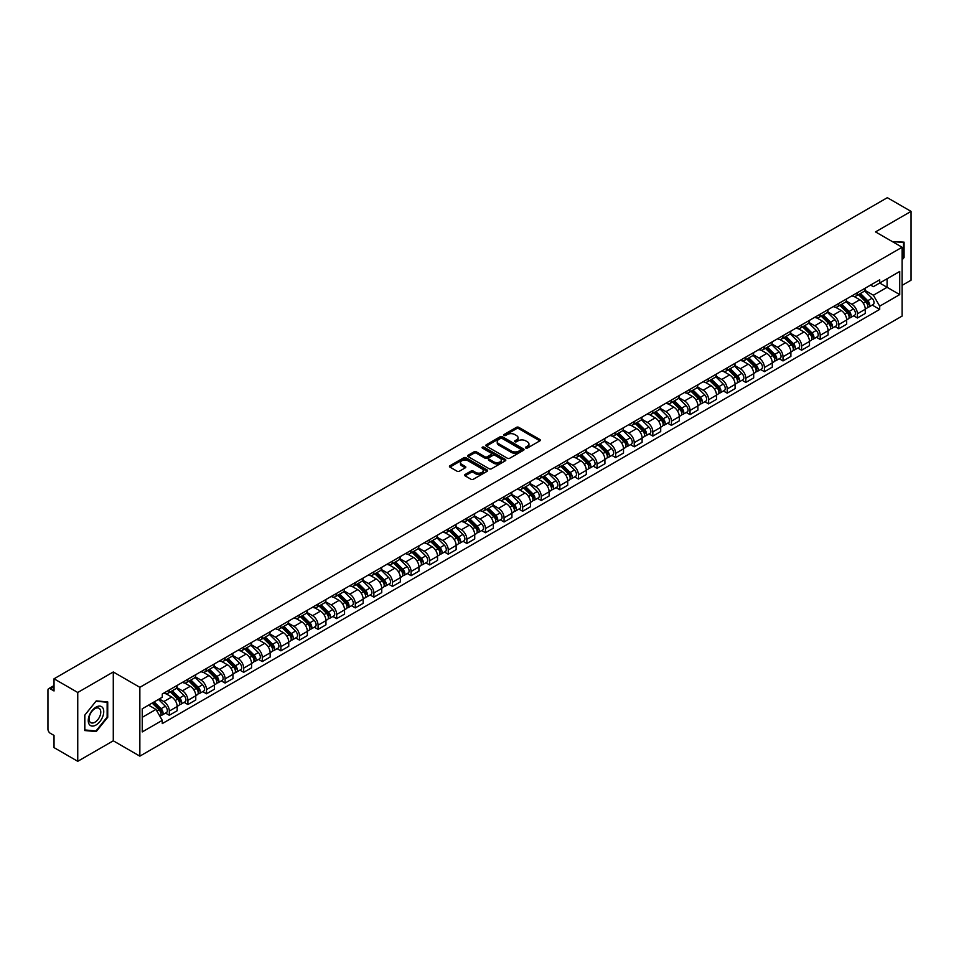 <?xml version="1.0" encoding="UTF-8"?>
<svg xmlns="http://www.w3.org/2000/svg" width="959" height="959" viewBox="0 0 959 959"><rect width="100%" height="100%" fill="white"/><g stroke="black" fill="none" stroke-linecap="round" stroke-linejoin="round"><path stroke-width="1.44" d="M525.784 448.033A1.163 0.671 0 0 0 527.426 448.033L539.857 440.852A1.654 0.959 0 0 0 540.349 440.181A1.654 0.959 0 0 0 539.857 439.498L518.795 427.342A1.654 0.959 0 0 0 516.457 427.342L504.026 434.523A1.163 0.671 0 0 0 505.657 435.47L507.275 434.535A5.298 3.057 0 0 1 514.755 434.535L516.517 435.554A5.298 3.057 0 0 1 518.064 437.712A5.298 3.057 0 0 1 516.517 439.869L514.911 440.804A1.163 0.671 0 0 0 516.541 441.751L518.148 440.816A5.298 3.057 0 0 1 525.64 440.816L527.402 441.835A5.298 3.057 0 0 1 528.948 443.993A5.298 3.057 0 0 1 527.402 446.151L525.784 447.086A1.163 0.671 0 0 0 525.784 448.033L525.784 447.086M465.091 474.501A1.654 0.959 0 0 0 464.6 475.173A1.654 0.959 0 0 0 465.091 475.844L471.001 479.26A1.654 0.959 0 0 0 473.338 479.26L487.148 471.289A1.654 0.959 0 0 0 487.628 470.617A1.654 0.959 0 0 0 487.148 469.934L466.086 457.779A1.654 0.959 0 0 0 463.736 457.779L449.939 465.75A1.654 0.959 0 0 0 449.447 466.422A1.654 0.959 0 0 0 449.939 467.105L457.071 471.217A1.654 0.959 0 0 0 459.409 471.217L465.319 467.812A1.654 0.959 0 0 0 465.81 467.129A1.654 0.959 0 0 0 465.319 466.458L461.782 464.42A4.423 2.553 0 0 1 460.488 462.61A4.423 2.553 0 0 1 463.221 460.248A4.423 2.553 0 0 1 468.04 460.799L481.909 468.807A4.423 2.553 0 0 1 483.204 470.617A4.423 2.553 0 0 1 480.471 472.979A4.423 2.553 0 0 1 475.652 472.415L473.338 471.085A1.654 0.959 0 0 0 471.001 471.085L465.091 474.501L465.091 475.844L471.001 472.463L471.001 471.085M139.858 687.327L113.282 671.971L77.751 692.482L54.028 678.792L887.327 197.686L911.05 211.388L875.519 231.898L902.107 247.242L139.858 687.327L139.858 756.148L902.107 316.074L902.107 247.242M507.383 458.246A1.654 0.959 0 0 0 509.732 458.246L523.53 450.274A1.654 0.959 0 0 0 524.022 449.603A1.654 0.959 0 0 0 523.53 448.932L502.468 436.765A1.654 0.959 0 0 0 500.13 436.765L486.321 444.736A1.654 0.959 0 0 0 485.841 445.408A1.654 0.959 0 0 0 486.321 446.091L507.383 458.246M482.749 448.285A1.163 0.671 0 0 1 483.923 448.44L505.321 460.799L491.535 468.759A1.654 0.959 0 0 1 489.186 468.759L468.124 456.592L468.124 455.237A1.654 0.959 0 0 0 467.644 455.921A1.654 0.959 0 0 0 468.124 456.592M468.124 455.237L474.034 451.833A1.654 0.959 0 0 1 476.383 451.833L484.918 456.76A1.654 0.959 0 0 0 487.256 456.76L491.176 454.494A1.654 0.959 0 0 0 491.667 453.823A1.654 0.959 0 0 0 491.176 453.151L482.293 448.009A1.163 0.671 0 0 1 483.923 447.074L505.345 459.433A1.654 0.959 0 0 1 505.825 460.104A1.654 0.959 0 0 1 505.345 460.788L505.345 459.433M77.751 692.482L77.751 761.314L54.028 747.612L54.028 735.433L50.336 733.299A3.368 1.942 -120 0 1 47.95 729.164L47.95 690.216A3.368 1.942 -120 0 1 48.645 688.67L54.028 685.565M902.107 285.374L911.05 280.208L911.05 211.388M77.751 761.314L113.282 740.804L139.858 756.148M54.028 678.792L54.028 690.971L50.336 688.838A3.368 1.942 -120 0 0 48.645 688.67M857.406 292.675A7.756 4.483 60 0 1 855.8 296.151L863.663 291.608A7.756 4.483 -120 0 0 865.27 288.132M846.234 301.018L851.916 304.303A7.756 4.483 60 0 1 857.406 313.797L865.27 309.254A7.756 4.483 -120 0 0 859.791 299.759L854.157 296.511M865.27 309.254L865.27 313.461L857.406 317.992L853.63 315.823M855.8 296.151A7.756 4.483 60 0 1 851.976 295.804M857.406 313.797L857.406 317.992M838.801 303.404A7.756 4.483 60 0 1 837.195 306.892L845.071 302.349A7.756 4.483 -120 0 0 846.677 298.86M835.037 326.551L838.801 328.733L846.677 324.19L846.677 319.994A7.756 4.483 -120 0 0 841.187 310.5L835.565 307.24M837.195 306.892A7.756 4.483 60 0 1 833.383 306.532M827.641 311.759L833.323 315.043A7.756 4.483 60 0 1 838.801 324.538L838.801 328.733M820.209 314.144A7.756 4.483 60 0 1 818.602 317.621L826.466 313.078A7.756 4.483 -120 0 0 828.073 309.601M816.433 337.292L820.209 339.474L828.073 334.931L828.073 330.735A7.756 4.483 -120 0 0 822.594 321.229L816.96 317.98M818.602 317.621A7.756 4.483 60 0 1 814.79 317.273M809.048 322.5L814.73 325.772A7.756 4.483 60 0 1 820.209 335.278L820.209 339.474M801.616 324.885A7.756 4.483 60 0 1 800.01 328.362L807.874 323.818A7.756 4.483 -120 0 0 809.48 320.342M797.84 348.033L801.616 350.215L809.48 345.672L809.48 341.464A7.756 4.483 -120 0 0 804.002 331.97L798.367 328.721M800.01 328.362A7.756 4.483 60 0 1 796.186 328.014M790.444 333.229L796.126 336.513A7.756 4.483 60 0 1 801.616 346.007L801.616 350.215M783.012 335.614A7.756 4.483 60 0 1 781.405 339.102L789.281 334.559A7.756 4.483 -120 0 0 790.887 331.071M779.247 358.774L783.012 360.944L790.887 356.4L790.887 352.205A7.756 4.483 -120 0 0 785.397 342.711L779.763 339.45M781.405 339.102A7.756 4.483 60 0 1 777.593 338.755M771.851 343.969L777.533 347.254A7.756 4.483 60 0 1 783.012 356.748L783.012 360.944M764.419 346.355A7.756 4.483 60 0 1 762.813 349.831L770.676 345.288A7.756 4.483 -120 0 0 772.283 341.812M760.643 369.503L764.419 371.684L772.283 367.141L772.283 362.946A7.756 4.483 -120 0 0 766.804 353.439L761.17 350.191M762.813 349.831A7.756 4.483 60 0 1 758.989 349.484M753.247 354.71L758.929 357.983A7.756 4.483 60 0 1 764.419 367.489L764.419 371.684M745.826 357.096A7.756 4.483 60 0 1 744.22 360.572L752.084 356.029A7.756 4.483 -120 0 0 753.69 352.552M742.05 380.243L745.826 382.425L753.69 377.882L753.69 373.674A7.756 4.483 -120 0 0 748.2 364.18L742.578 360.932M744.22 360.572A7.756 4.483 60 0 1 740.396 360.224M734.654 365.439L740.336 368.724A7.756 4.483 60 0 1 745.826 378.218L745.826 382.425M727.222 367.824A7.756 4.483 60 0 1 725.615 371.313L733.491 366.77A7.756 4.483 -120 0 0 735.097 363.281M723.446 390.984L727.222 393.154L735.097 388.611L735.097 384.415A7.756 4.483 -120 0 0 729.607 374.921L723.973 371.66M725.615 371.313A7.756 4.483 60 0 1 721.803 370.965M716.061 376.18L721.743 379.464A7.756 4.483 60 0 1 727.222 388.958L727.222 393.154M708.629 378.565A7.756 4.483 60 0 1 707.023 382.042L714.887 377.498A7.756 4.483 -120 0 0 716.493 374.022M704.853 401.713L708.629 403.895L716.493 399.352L716.493 395.156A7.756 4.483 -120 0 0 711.015 385.65L705.38 382.401M707.023 382.042A7.756 4.483 60 0 1 703.199 381.694M697.457 386.921L703.139 390.193A7.756 4.483 60 0 1 708.629 399.699L708.629 403.895M690.024 389.306A7.756 4.483 60 0 1 688.418 392.782L696.294 388.239A7.756 4.483 -120 0 0 697.9 384.763M686.26 412.454L690.024 414.636L697.9 410.092L697.9 405.885A7.756 4.483 -120 0 0 692.41 396.391L686.788 393.142M688.418 392.782A7.756 4.483 60 0 1 684.606 392.435M678.864 397.649L684.546 400.934A7.756 4.483 60 0 1 690.024 410.428L690.024 414.636M671.432 400.035A7.756 4.483 60 0 1 669.826 403.523L677.689 398.98A7.756 4.483 -120 0 0 679.296 395.492M667.656 423.195L671.432 425.364L679.296 420.821L679.296 416.626A7.756 4.483 -120 0 0 673.817 407.131L668.183 403.883M669.826 403.523A7.756 4.483 60 0 1 666.014 403.176M660.271 408.39L665.954 411.675A7.756 4.483 60 0 1 671.432 421.169L671.432 425.364M652.839 410.776A7.756 4.483 60 0 1 651.233 414.252L659.097 409.721A7.756 4.483 -120 0 0 660.703 406.232M649.063 433.924L652.839 436.105L660.703 431.562L660.703 427.366A7.756 4.483 -120 0 0 655.225 417.86L649.591 414.612M651.233 414.252A7.756 4.483 60 0 1 647.409 413.904M641.667 419.131L647.349 422.404A7.756 4.483 60 0 1 652.839 431.91L652.839 436.105M634.235 421.516A7.756 4.483 60 0 1 632.628 424.993L640.504 420.45A7.756 4.483 -120 0 0 642.11 416.973M630.471 444.664L634.235 446.846L642.11 442.303L642.11 438.095A7.756 4.483 -120 0 0 636.62 428.601L630.986 425.352M632.628 424.993A7.756 4.483 60 0 1 628.816 424.645M623.074 429.86L628.756 433.144A7.756 4.483 60 0 1 634.235 442.638L634.235 446.846M615.642 432.245A7.756 4.483 60 0 1 614.036 435.734L621.9 431.19A7.756 4.483 -120 0 0 623.506 427.702M611.866 455.405L615.642 457.575L623.506 453.032L623.506 448.836A7.756 4.483 -120 0 0 618.028 439.342L612.393 436.093M614.036 435.734A7.756 4.483 60 0 1 610.212 435.386M604.47 440.601L610.152 443.885A7.756 4.483 60 0 1 615.642 453.379L615.642 457.575M597.037 442.986A7.756 4.483 60 0 1 595.443 446.474L603.307 441.931A7.756 4.483 -120 0 0 604.913 438.443M593.273 466.134L597.049 468.316L604.913 463.772L604.913 459.577A7.756 4.483 -120 0 0 599.423 450.071L593.801 446.822M595.443 446.474A7.756 4.483 60 0 1 591.619 446.115M585.877 451.341L591.559 454.614A7.756 4.483 60 0 1 597.049 464.12L597.049 468.316M578.445 453.727A7.756 4.483 60 0 1 576.838 457.203L584.714 452.66A7.756 4.483 -120 0 0 586.309 449.184M574.669 476.875L578.445 479.056L586.309 474.513L586.309 470.318A7.756 4.483 -120 0 0 580.83 460.811L575.196 457.563M576.838 457.203A7.756 4.483 60 0 1 573.026 456.856M567.284 462.07L572.967 465.355A7.756 4.483 60 0 1 578.445 474.849L578.445 479.056M559.852 464.456A7.756 4.483 60 0 1 558.246 467.944L566.11 463.401A7.756 4.483 -120 0 0 567.716 459.924M556.076 487.616L559.852 489.785L567.716 485.242L567.716 481.046A7.756 4.483 -120 0 0 562.238 471.552L556.604 468.304M558.246 467.944A7.756 4.483 60 0 1 554.422 467.596M548.68 472.811L554.362 476.096A7.756 4.483 60 0 1 559.852 485.59L559.852 489.785M541.248 475.196A7.756 4.483 60 0 1 539.641 478.685L547.517 474.142A7.756 4.483 -120 0 0 549.123 470.653M537.484 498.344L541.248 500.526L549.123 495.983L549.123 491.787A7.756 4.483 -120 0 0 543.633 482.293L537.999 479.032M539.641 478.685A7.756 4.483 60 0 1 535.829 478.325M530.087 483.552L535.769 486.824A7.756 4.483 60 0 1 541.248 496.33L541.248 500.526M522.655 485.937A7.756 4.483 60 0 1 521.049 489.414L528.912 484.87A7.756 4.483 -120 0 0 530.519 481.394M518.879 509.085L522.655 511.267L530.519 506.724L530.519 502.528A7.756 4.483 -120 0 0 525.041 493.022L519.406 489.773M521.049 489.414A7.756 4.483 60 0 1 517.237 489.066M511.483 494.281L517.177 497.565A7.756 4.483 60 0 1 522.655 507.071L522.655 511.267M504.062 496.678A7.756 4.483 60 0 1 502.456 500.154L510.32 495.611A7.756 4.483 -120 0 0 511.926 492.135M500.286 519.826L504.062 521.996L511.926 517.452L511.926 513.257A7.756 4.483 -120 0 0 506.448 503.763L500.814 500.514M502.456 500.154A7.756 4.483 60 0 1 498.632 499.807M492.89 505.021L498.572 508.306A7.756 4.483 60 0 1 504.062 517.8L504.062 521.996M485.458 507.407A7.756 4.483 60 0 1 483.851 510.895L491.727 506.352A7.756 4.483 -120 0 0 493.334 502.864M481.694 530.555L485.458 532.736L493.334 528.193L493.334 523.998A7.756 4.483 -120 0 0 487.843 514.504L482.209 511.243M483.851 510.895A7.756 4.483 60 0 1 480.039 510.536M474.297 515.762L479.979 519.047A7.756 4.483 60 0 1 485.458 528.541L485.458 532.736M466.865 518.148A7.756 4.483 60 0 1 465.259 521.624L473.123 517.081A7.756 4.483 -120 0 0 474.729 513.604M463.089 541.296L466.865 543.477L474.729 538.934L474.729 534.738A7.756 4.483 -120 0 0 469.251 525.232L463.617 521.984M465.259 521.624A7.756 4.483 60 0 1 461.435 521.276M455.693 526.503L461.375 529.776A7.756 4.483 60 0 1 466.865 539.282L466.865 543.477M448.261 528.889A7.756 4.483 60 0 1 446.654 532.365L454.53 527.822A7.756 4.483 -120 0 0 456.136 524.345M444.497 552.036L448.261 554.206L456.136 549.675L456.136 545.467A7.756 4.483 -120 0 0 450.646 535.973L445.024 532.724M446.654 532.365A7.756 4.483 60 0 1 442.842 532.017M437.1 537.232L442.782 540.516A7.756 4.483 60 0 1 448.261 550.01L448.261 554.206M429.668 539.617A7.756 4.483 60 0 1 428.062 543.106L435.925 538.562A7.756 4.483 -120 0 0 437.532 535.074M425.892 562.765L429.668 564.947L437.532 560.404L437.532 556.208A7.756 4.483 -120 0 0 432.053 546.714L426.419 543.453M428.062 543.106A7.756 4.483 60 0 1 424.25 542.746M418.508 547.973L424.19 551.257A7.756 4.483 60 0 1 429.668 560.751L429.668 564.947M411.075 550.358A7.756 4.483 60 0 1 409.469 553.834L417.333 549.291A7.756 4.483 -120 0 0 418.939 545.815M407.299 573.506L411.075 575.688L418.939 571.144L418.939 566.949A7.756 4.483 -120 0 0 413.461 557.443L407.827 554.194M409.469 553.834A7.756 4.483 60 0 1 405.645 553.487M399.903 558.713L405.585 561.986A7.756 4.483 60 0 1 411.075 571.492L411.075 575.688M392.471 561.099A7.756 4.483 60 0 1 390.864 564.575L398.74 560.032A7.756 4.483 -120 0 0 400.347 556.556M388.707 584.247L392.471 586.428L400.347 581.885L400.347 577.678A7.756 4.483 -120 0 0 394.856 568.184L389.222 564.935M390.864 564.575A7.756 4.483 60 0 1 387.052 564.228M381.31 569.442L386.992 572.727A7.756 4.483 60 0 1 392.471 582.221L392.471 586.428M373.878 571.828A7.756 4.483 60 0 1 372.272 575.316L380.136 570.773A7.756 4.483 -120 0 0 381.742 567.284M370.102 594.988L373.878 597.157L381.742 592.614L381.742 588.418A7.756 4.483 -120 0 0 376.264 578.924L370.63 575.664M372.272 575.316A7.756 4.483 60 0 1 368.448 574.968M362.706 580.183L368.388 583.468A7.756 4.483 60 0 1 373.878 592.962L373.878 597.157M355.286 582.569A7.756 4.483 60 0 1 353.679 586.045L361.543 581.502A7.756 4.483 -120 0 0 363.149 578.025M351.509 605.716L355.286 607.898L363.149 603.355L363.149 599.159A7.756 4.483 -120 0 0 357.659 589.653L352.037 586.405M353.679 586.045A7.756 4.483 60 0 1 349.855 585.697M344.113 590.924L349.795 594.196A7.756 4.483 60 0 1 355.286 603.702L355.286 607.898M336.681 593.309A7.756 4.483 60 0 1 335.075 596.786L342.95 592.242A7.756 4.483 -120 0 0 344.557 588.766M332.905 616.457L336.681 618.639L344.557 614.096L344.557 609.888A7.756 4.483 -120 0 0 339.066 600.394L333.432 597.145M335.075 596.786A7.756 4.483 60 0 1 331.263 596.438M325.521 601.653L331.203 604.937A7.756 4.483 60 0 1 336.681 614.431L336.681 618.639M318.088 604.038A7.756 4.483 60 0 1 316.482 607.527L324.346 602.983A7.756 4.483 -120 0 0 325.952 599.495M314.312 627.198L318.088 629.368L325.952 624.824L325.952 620.629A7.756 4.483 -120 0 0 320.474 611.135L314.84 607.874M316.482 607.527A7.756 4.483 60 0 1 312.658 607.179M306.916 612.393L312.598 615.678A7.756 4.483 60 0 1 318.088 625.172L318.088 629.368M299.484 614.779A7.756 4.483 60 0 1 297.877 618.255L305.753 613.712A7.756 4.483 -120 0 0 307.359 610.236M295.72 637.927L299.484 640.109L307.359 635.565L307.359 631.37A7.756 4.483 -120 0 0 301.869 621.864L296.247 618.615M297.877 618.255A7.756 4.483 60 0 1 294.065 617.908M288.323 623.134L294.005 626.407A7.756 4.483 60 0 1 299.484 635.913L299.484 640.109M280.891 625.52A7.756 4.483 60 0 1 279.285 628.996L287.149 624.453A7.756 4.483 -120 0 0 288.755 620.976M277.115 648.668L280.891 650.849L288.755 646.306L288.755 642.098A7.756 4.483 -120 0 0 283.277 632.604L277.642 629.356M279.285 628.996A7.756 4.483 60 0 1 275.473 628.648M269.731 633.863L275.413 637.148A7.756 4.483 60 0 1 280.891 646.642L280.891 650.849M262.298 636.249A7.756 4.483 60 0 1 260.692 639.737L268.556 635.194A7.756 4.483 -120 0 0 270.162 631.705M258.522 659.408L262.298 661.578L270.162 657.035L270.162 652.839A7.756 4.483 -120 0 0 264.684 643.345L259.05 640.097M260.692 639.737A7.756 4.483 60 0 1 256.868 639.389M251.126 644.604L256.808 647.888A7.756 4.483 60 0 1 262.298 657.383L262.298 661.578M243.694 646.989A7.756 4.483 60 0 1 242.088 650.466L249.963 645.934A7.756 4.483 -120 0 0 251.57 642.446M239.93 670.137L243.694 672.319L251.57 667.776L251.57 663.58A7.756 4.483 -120 0 0 246.079 654.074L240.445 650.825M242.088 650.466A7.756 4.483 60 0 1 238.276 650.118M232.534 655.345L238.216 658.617A7.756 4.483 60 0 1 243.694 668.123L243.694 672.319M225.101 657.73A7.756 4.483 60 0 1 223.495 661.207L231.359 656.663A7.756 4.483 -120 0 0 232.965 653.187M221.325 680.878L225.101 683.06L232.965 678.516L232.965 674.309A7.756 4.483 -120 0 0 227.487 664.815L221.853 661.566M223.495 661.207A7.756 4.483 60 0 1 219.671 660.859M213.929 666.073L219.611 669.358A7.756 4.483 60 0 1 225.101 678.852L225.101 683.06M206.497 668.459A7.756 4.483 60 0 1 204.902 671.947L212.766 667.404A7.756 4.483 -120 0 0 214.372 663.916M202.733 691.619L206.509 693.789L214.372 689.245L214.372 685.05A7.756 4.483 -120 0 0 208.882 675.556L203.26 672.307M204.902 671.947A7.756 4.483 60 0 1 201.078 671.6M195.336 676.814L201.018 680.099A7.756 4.483 60 0 1 206.509 689.593L206.509 693.789M187.904 679.2A7.756 4.483 60 0 1 186.298 682.688L194.174 678.145A7.756 4.483 -120 0 0 195.768 674.656M184.128 702.348L187.904 704.529L195.768 699.986L195.768 695.79A7.756 4.483 -120 0 0 190.29 686.284L184.655 683.036M186.298 682.688A7.756 4.483 60 0 1 182.486 682.329M176.744 687.555L182.426 690.828A7.756 4.483 60 0 1 187.904 700.334L187.904 704.529M169.311 689.941A7.756 4.483 60 0 1 167.705 693.417L175.569 688.874A7.756 4.483 -120 0 0 177.175 685.397M165.535 713.088L169.311 715.27L177.175 710.727L177.175 706.531A7.756 4.483 -120 0 0 171.697 697.025L166.063 693.777M167.705 693.417A7.756 4.483 60 0 1 163.881 693.069M159.29 698.955L163.821 701.568A7.756 4.483 60 0 1 169.311 711.063L169.311 715.27M870.58 285.063L873.373 286.681L899.722 271.469L887.087 278.769L887.087 287.304L873.373 295.216L864.838 290.289M142.244 717.332L155.957 709.42L162.275 720.365L142.244 731.921L142.244 708.797L162.275 697.229L162.275 694.004L879.703 279.8L879.703 283.037L899.722 294.593L879.703 306.161L873.373 295.216M899.722 271.469L899.722 294.593M162.275 720.365L162.275 723.589L879.703 309.397L879.703 306.161M902.107 259.937L904.073 257.492L904.073 242.159L892.242 241.548M113.282 671.971L113.282 740.804M84.728 730.542L96.236 731.573L107.732 717.26L107.732 701.916L96.236 700.885L84.728 715.198L84.728 730.542M155.957 709.42L148.561 705.153M872.234 305.082L879.703 309.397M95.013 730.866L96.236 731.573M526.251 448.201L527.402 447.529A5.298 3.057 0 0 0 528.948 445.372L528.948 443.993M518.064 437.712L518.064 439.09A5.298 3.057 0 0 1 516.517 441.248L515.367 441.907M539.857 439.498L539.857 440.852L518.795 428.721A1.654 0.959 0 0 0 516.457 428.721L504.482 435.626M523.518 450.286L502.468 438.143A1.654 0.959 0 0 0 500.13 438.143L486.345 446.103L486.321 444.736M520.605 450.071A1.163 0.671 0 0 0 520.605 449.124L502.12 438.455A1.163 0.671 0 0 0 500.478 438.455L498.788 439.438A5.298 3.057 0 0 0 497.242 441.596A5.298 3.057 0 0 0 498.788 443.753L511.423 451.054A5.298 3.057 0 0 0 518.915 451.054L520.605 450.071L520.605 451.449A1.163 0.671 0 0 0 520.953 450.982L520.953 449.603M497.242 441.596L497.242 442.974A5.298 3.057 0 0 0 498.788 445.132L498.788 443.753M520.605 451.449L518.915 452.432A5.298 3.057 0 0 1 511.423 452.432L498.788 445.132M468.148 456.604L474.034 453.211L474.034 451.833M491.667 453.823L491.667 455.201A1.654 0.959 0 0 1 491.176 455.873L487.256 458.138A1.654 0.959 0 0 1 484.918 458.138L476.383 453.211A1.654 0.959 0 0 0 474.034 453.211M493.789 461.878A4.423 2.553 0 0 0 498.608 462.43A4.423 2.553 0 0 0 501.341 460.068A4.423 2.553 0 0 0 500.047 458.27L495.156 455.441A1.654 0.959 0 0 0 492.818 455.441L488.898 457.707A1.654 0.959 0 0 0 488.419 458.39A1.654 0.959 0 0 0 488.898 459.061L493.789 461.878L493.789 463.257A4.423 2.553 0 0 0 498.608 463.808A4.423 2.553 0 0 0 501.341 461.447L501.341 460.068M488.419 458.39L488.419 459.757A1.654 0.959 0 0 0 488.898 460.44L488.898 459.061M493.789 463.257L488.898 460.44M483.204 470.617L483.204 471.984A4.423 2.553 0 0 1 480.471 474.345A4.423 2.553 0 0 1 475.652 473.794L473.338 472.463A1.654 0.959 0 0 0 471.001 472.463M460.488 462.61L460.488 463.988A4.423 2.553 0 0 0 461.782 465.786L461.782 464.42M465.319 466.458L465.319 467.812L461.782 465.786M487.124 471.301L466.086 459.157A1.654 0.959 0 0 0 463.736 459.157L449.951 467.117L449.939 465.75M858.401 294.641L865.737 301.869A4.22 2.433 60 0 1 866.84 308.187L865.27 309.098M859.863 296.091L862.968 297.877M859.216 294.173L867.236 302.097A2.026 1.163 60 0 1 867.775 305.13A2.026 1.163 60 0 1 867.595 305.202M860.427 293.478L867.763 300.706A4.22 2.433 60 0 1 868.866 307.024A4.22 2.433 60 0 1 867.595 307.156M864.527 290.805L872.055 298.225A4.22 2.433 60 0 1 873.158 304.542L868.866 307.024M839.808 305.382L847.133 312.61A4.22 2.433 60 0 1 848.247 318.927L846.677 319.838M841.271 306.82L844.376 308.618M840.623 304.914L848.643 312.826A2.026 1.163 60 0 1 849.183 315.859A2.026 1.163 60 0 1 848.991 315.931M841.834 304.207L849.159 311.435A4.22 2.433 60 0 1 850.273 317.765A4.22 2.433 60 0 1 849.003 317.897M845.934 301.546L853.45 308.966A4.22 2.433 60 0 1 854.565 315.283L850.273 317.765M821.216 316.122L828.54 323.351A4.22 2.433 60 0 1 829.655 329.668L828.073 330.579M822.666 317.561L825.783 319.359M822.019 315.655L830.05 323.567A2.026 1.163 60 0 1 830.578 326.599A2.026 1.163 60 0 1 830.398 326.671M823.242 314.948L830.566 322.176A4.22 2.433 60 0 1 831.681 328.493A4.22 2.433 60 0 1 830.398 328.637M827.341 312.286L834.857 319.695A4.22 2.433 60 0 1 835.972 326.024L831.681 328.493M892.266 241.56L903.486 242.459L903.486 257.324L902.107 259.026M902.743 242.04L903.486 242.459M102.709 707.742A10.957 6.329 120 0 0 92.124 710.583A10.957 6.329 120 0 0 89.283 724.441A10.957 6.329 120 0 0 99.868 721.6A10.957 6.329 120 0 0 102.709 707.742M99.988 709.145A8.295 4.795 120 0 0 99.053 708.281A8.295 4.795 120 0 0 91.333 712.153A8.295 4.795 120 0 0 89.822 721.791A8.295 4.795 120 0 0 90.757 722.654A8.295 4.795 120 0 0 98.477 718.782A8.295 4.795 120 0 0 99.988 709.145M95.996 730.95L84.848 729.955L84.848 715.102L95.996 701.233L107.144 702.228L107.144 717.092L95.996 730.95M106.401 701.796L107.144 702.228M802.611 326.851L809.935 334.08A4.22 2.433 60 0 1 811.05 340.409L809.48 341.308M804.074 328.302L807.178 330.088M803.426 326.384L811.446 334.307A2.026 1.163 60 0 1 811.985 337.34A2.026 1.163 60 0 1 811.793 337.412M804.637 325.688L811.961 332.917A4.22 2.433 60 0 1 813.076 339.234A4.22 2.433 60 0 1 811.805 339.366M808.737 323.015L816.253 330.435A4.22 2.433 60 0 1 817.368 336.753L813.076 339.234M784.018 337.592L791.343 344.82A4.22 2.433 60 0 1 792.458 351.138L790.887 352.049M785.481 339.03L788.586 340.829M784.834 337.124L792.853 345.036A2.026 1.163 60 0 1 793.381 348.069A2.026 1.163 60 0 1 793.201 348.141M786.044 336.429L793.369 343.646A4.22 2.433 60 0 1 794.484 349.975A4.22 2.433 60 0 1 793.213 350.107M790.144 333.756L797.66 341.176A4.22 2.433 60 0 1 798.775 347.494L794.484 349.975M765.414 348.333L772.75 355.561A4.22 2.433 60 0 1 773.853 361.879L772.283 362.79M766.876 349.771L769.981 351.569M766.229 347.865L774.249 355.777A2.026 1.163 60 0 1 774.788 358.81A2.026 1.163 60 0 1 774.608 358.882M767.452 347.158L774.776 354.386A4.22 2.433 60 0 1 775.879 360.704A4.22 2.433 60 0 1 774.608 360.848M771.551 344.497L779.068 351.905A4.22 2.433 60 0 1 780.17 358.234L775.879 360.704M746.821 359.062L754.146 366.29A4.22 2.433 60 0 1 755.26 372.619L753.69 373.519M748.284 360.512L751.388 362.298M747.636 358.594L755.656 366.518A2.026 1.163 60 0 1 756.195 369.551A2.026 1.163 60 0 1 756.004 369.623M748.847 357.899L756.171 365.127A4.22 2.433 60 0 1 757.286 371.445A4.22 2.433 60 0 1 756.016 371.577M752.947 355.226L760.463 362.646A4.22 2.433 60 0 1 761.578 368.963L757.286 371.445M728.229 369.802L735.553 377.031A4.22 2.433 60 0 1 736.668 383.348L735.085 384.259M729.691 371.241L732.796 373.039M729.032 369.335L737.063 377.247A2.026 1.163 60 0 1 737.591 380.279A2.026 1.163 60 0 1 737.411 380.351M730.255 368.64L737.579 375.868A4.22 2.433 60 0 1 738.694 382.185A4.22 2.433 60 0 1 737.411 382.317M734.354 365.966L741.87 373.387A4.22 2.433 60 0 1 742.985 379.704L738.694 382.185M709.624 380.543L716.948 387.772A4.22 2.433 60 0 1 718.063 394.089L716.493 395M711.087 381.982L714.191 383.78M710.439 380.076L718.459 387.987A2.026 1.163 60 0 1 718.998 391.02A2.026 1.163 60 0 1 718.806 391.092M711.65 379.368L718.986 386.597A4.22 2.433 60 0 1 720.089 392.914A4.22 2.433 60 0 1 718.818 393.058M715.75 376.707L723.278 384.115A4.22 2.433 60 0 1 724.381 390.445L720.089 392.914M691.031 391.284L698.356 398.5A4.22 2.433 60 0 1 699.471 404.83L697.9 405.729M692.494 392.722L695.599 394.509M691.847 390.804L699.866 398.728A2.026 1.163 60 0 1 700.394 401.761A2.026 1.163 60 0 1 700.214 401.833M693.057 390.109L700.382 397.338A4.22 2.433 60 0 1 701.497 403.655A4.22 2.433 60 0 1 700.226 403.787M697.157 387.436L704.673 394.856A4.22 2.433 60 0 1 705.788 401.174L701.497 403.655M672.439 402.013L679.763 409.241A4.22 2.433 60 0 1 680.866 415.559L679.296 416.47M673.889 403.451L677.006 405.249M673.242 401.545L681.274 409.457A2.026 1.163 60 0 1 681.801 412.49A2.026 1.163 60 0 1 681.621 412.562M674.465 400.85L681.789 408.078A4.22 2.433 60 0 1 682.904 414.396A4.22 2.433 60 0 1 681.621 414.528M678.564 398.177L686.081 405.597A4.22 2.433 60 0 1 687.195 411.914L682.904 414.396M653.834 412.754L661.159 419.982A4.22 2.433 60 0 1 662.273 426.299L660.703 427.211M655.297 414.192L658.401 415.99M654.649 412.286L662.669 420.198A2.026 1.163 60 0 1 663.208 423.231A2.026 1.163 60 0 1 663.017 423.303M655.86 411.579L663.184 418.807A4.22 2.433 60 0 1 664.299 425.125A4.22 2.433 60 0 1 663.029 425.269M659.96 408.918L667.476 416.338A4.22 2.433 60 0 1 668.591 422.655L664.299 425.125M635.242 423.494L642.566 430.723A4.22 2.433 60 0 1 643.681 437.04L642.11 437.939M636.704 424.933L639.809 426.719M636.057 423.015L644.076 430.939A2.026 1.163 60 0 1 644.604 433.971A2.026 1.163 60 0 1 644.424 434.043M637.267 422.32L644.592 429.548A4.22 2.433 60 0 1 645.707 435.865A4.22 2.433 60 0 1 644.436 435.997M641.367 419.646L648.883 427.067A4.22 2.433 60 0 1 649.998 433.384L645.707 435.865M616.637 434.223L623.973 441.452A4.22 2.433 60 0 1 625.076 447.769L623.506 448.68M618.099 435.674L621.204 437.46M617.452 433.756L625.472 441.667A2.026 1.163 60 0 1 626.011 444.7A2.026 1.163 60 0 1 625.831 444.784M618.663 433.06L625.999 440.289A4.22 2.433 60 0 1 627.102 446.606A4.22 2.433 60 0 1 625.831 446.738M622.763 430.387L630.291 437.807A4.22 2.433 60 0 1 631.394 444.125L627.102 446.606M598.044 444.964L605.369 452.192A4.22 2.433 60 0 1 606.484 458.51L604.913 459.421M599.507 446.403L602.612 448.201M598.86 444.497L606.879 452.408A2.026 1.163 60 0 1 607.419 455.441A2.026 1.163 60 0 1 607.227 455.513M600.07 443.789L607.395 451.018A4.22 2.433 60 0 1 608.509 457.335A4.22 2.433 60 0 1 607.239 457.479M604.17 441.128L611.686 448.548A4.22 2.433 60 0 1 612.801 454.866L608.509 457.335M579.452 455.705L586.776 462.933A4.22 2.433 60 0 1 587.891 469.251L586.309 470.15M580.914 457.143L584.019 458.929M580.255 455.225L588.287 463.149A2.026 1.163 60 0 1 588.814 466.182A2.026 1.163 60 0 1 588.634 466.254M581.478 454.53L588.802 461.758A4.22 2.433 60 0 1 589.917 468.076A4.22 2.433 60 0 1 588.634 468.208M585.577 451.869L593.094 459.277A4.22 2.433 60 0 1 594.208 465.594L589.917 468.076M560.847 466.434L568.172 473.662A4.22 2.433 60 0 1 569.286 479.979L567.716 480.891M562.31 467.884L565.414 469.67M561.662 465.966L569.682 473.878A2.026 1.163 60 0 1 570.221 476.911A2.026 1.163 60 0 1 570.03 476.995M562.873 465.271L570.197 472.499A4.22 2.433 60 0 1 571.312 478.817A4.22 2.433 60 0 1 570.042 478.949M566.973 462.598L574.489 470.018A4.22 2.433 60 0 1 575.604 476.335L571.312 478.817M542.255 477.174L549.579 484.403A4.22 2.433 60 0 1 550.694 490.72L549.123 491.631M543.717 478.613L546.822 480.411M543.07 476.707L551.089 484.619A2.026 1.163 60 0 1 551.617 487.651A2.026 1.163 60 0 1 551.437 487.723M544.28 476L551.605 483.228A4.22 2.433 60 0 1 552.72 489.546A4.22 2.433 60 0 1 551.449 489.689M548.38 473.338L555.896 480.759A4.22 2.433 60 0 1 557.011 487.076L552.72 489.546M523.65 487.915L530.986 495.144A4.22 2.433 60 0 1 532.089 501.461L530.519 502.372M525.112 489.354L528.217 491.152M524.465 487.448L532.497 495.359A2.026 1.163 60 0 1 533.024 498.392A2.026 1.163 60 0 1 532.844 498.464M525.688 486.74L533.012 493.969A4.22 2.433 60 0 1 534.115 500.286A4.22 2.433 60 0 1 532.844 500.418M529.788 484.079L537.304 491.488A4.22 2.433 60 0 1 538.407 497.805L534.115 500.286M505.057 498.644L512.382 505.873A4.22 2.433 60 0 1 513.497 512.19L511.926 513.101M506.52 500.095L509.625 501.881M505.873 498.177L513.892 506.088A2.026 1.163 60 0 1 514.432 509.121A2.026 1.163 60 0 1 514.24 509.205M507.083 497.481L514.408 504.71A4.22 2.433 60 0 1 515.522 511.027A4.22 2.433 60 0 1 514.252 511.159M511.183 494.808L518.699 502.228A4.22 2.433 60 0 1 519.814 508.546L515.522 511.027M486.465 509.385L493.789 516.613A4.22 2.433 60 0 1 494.904 522.931L493.322 523.842M487.927 510.823L491.032 512.621M487.28 508.917L495.3 516.829A2.026 1.163 60 0 1 495.827 519.862A2.026 1.163 60 0 1 495.647 519.934M488.491 508.21L495.815 515.439A4.22 2.433 60 0 1 496.93 521.768A4.22 2.433 60 0 1 495.659 521.9M492.59 505.549L500.107 512.969A4.22 2.433 60 0 1 501.221 519.287L496.93 521.768M467.86 520.126L475.196 527.354A4.22 2.433 60 0 1 476.299 533.672L474.729 534.583M469.323 521.564L472.427 523.362M468.675 519.658L476.695 527.57A2.026 1.163 60 0 1 477.234 530.603A2.026 1.163 60 0 1 477.055 530.675M469.886 518.951L477.222 526.179A4.22 2.433 60 0 1 478.325 532.497A4.22 2.433 60 0 1 477.055 532.629M473.986 516.29L481.514 523.698A4.22 2.433 60 0 1 482.617 530.027L478.325 532.497M449.268 530.854L456.592 538.083A4.22 2.433 60 0 1 457.707 544.4L456.136 545.311M450.73 532.305L453.835 534.091M450.083 530.387L458.102 538.311A2.026 1.163 60 0 1 458.642 541.344A2.026 1.163 60 0 1 458.45 541.415M451.293 529.692L458.618 536.92A4.22 2.433 60 0 1 459.733 543.238A4.22 2.433 60 0 1 458.462 543.369M455.393 527.018L462.909 534.439A4.22 2.433 60 0 1 464.024 540.756L459.733 543.238M430.675 541.595L437.999 548.824A4.22 2.433 60 0 1 439.102 555.141L437.532 556.052M432.125 543.034L435.242 544.832M431.478 541.128L439.51 549.039A2.026 1.163 60 0 1 440.037 552.072A2.026 1.163 60 0 1 439.857 552.144M432.701 540.42L440.025 547.649A4.22 2.433 60 0 1 441.14 553.978A4.22 2.433 60 0 1 439.857 554.11M436.801 537.759L444.317 545.18A4.22 2.433 60 0 1 445.432 551.497L441.14 553.978M412.07 552.336L419.395 559.565A4.22 2.433 60 0 1 420.51 565.882L418.939 566.793M413.533 553.775L416.638 555.573M412.885 551.869L420.905 559.78A2.026 1.163 60 0 1 421.445 562.813A2.026 1.163 60 0 1 421.253 562.885M414.096 551.161L421.421 558.39A4.22 2.433 60 0 1 422.535 564.707A4.22 2.433 60 0 1 421.265 564.851M418.196 548.5L425.712 555.908A4.22 2.433 60 0 1 426.827 562.238L422.535 564.707M393.478 563.065L400.802 570.293A4.22 2.433 60 0 1 401.917 576.623L400.347 577.522M394.94 564.515L398.045 566.301M394.293 562.597L402.312 570.521A2.026 1.163 60 0 1 402.84 573.554A2.026 1.163 60 0 1 402.66 573.626M395.504 561.902L402.828 569.131A4.22 2.433 60 0 1 403.943 575.448A4.22 2.433 60 0 1 402.672 575.58M399.603 559.229L407.119 566.649A4.22 2.433 60 0 1 408.234 572.967L403.943 575.448M374.873 573.806L382.209 581.034A4.22 2.433 60 0 1 383.312 587.352L381.742 588.263M376.336 575.244L379.44 577.042M375.688 573.338L383.708 581.25A2.026 1.163 60 0 1 384.247 584.283A2.026 1.163 60 0 1 384.068 584.355M376.911 572.643L384.235 579.859A4.22 2.433 60 0 1 385.338 586.189A4.22 2.433 60 0 1 384.068 586.321M381.011 569.97L388.527 577.39A4.22 2.433 60 0 1 389.63 583.707L385.338 586.189M356.28 584.546L363.605 591.775A4.22 2.433 60 0 1 364.72 598.092L363.149 599.003M357.743 585.985L360.848 587.783M357.096 584.079L365.115 591.991A2.026 1.163 60 0 1 365.655 595.024A2.026 1.163 60 0 1 365.463 595.095M358.306 583.372L365.631 590.6A4.22 2.433 60 0 1 366.746 596.918A4.22 2.433 60 0 1 365.475 597.061M362.406 580.71L369.922 588.119A4.22 2.433 60 0 1 371.037 594.448L366.746 596.918M337.688 595.275L345.012 602.504A4.22 2.433 60 0 1 346.127 608.833L344.545 609.732M339.15 596.726L342.255 598.512M338.491 594.808L346.523 602.731A2.026 1.163 60 0 1 347.05 605.764A2.026 1.163 60 0 1 346.87 605.836M339.714 594.112L347.038 601.341A4.22 2.433 60 0 1 348.153 607.658A4.22 2.433 60 0 1 346.87 607.79M343.813 591.439L351.33 598.86A4.22 2.433 60 0 1 352.444 605.177L348.153 607.658M319.083 606.016L326.408 613.245A4.22 2.433 60 0 1 327.522 619.562L325.952 620.473M320.546 607.455L323.651 609.253M319.898 605.549L327.918 613.46A2.026 1.163 60 0 1 328.457 616.493A2.026 1.163 60 0 1 328.266 616.565M321.109 604.853L328.446 612.082A4.22 2.433 60 0 1 329.548 618.399A4.22 2.433 60 0 1 328.278 618.531M325.209 602.18L332.737 609.6A4.22 2.433 60 0 1 333.84 615.918L329.548 618.399M300.491 616.757L307.815 623.985A4.22 2.433 60 0 1 308.93 630.303L307.359 631.214M301.953 618.195L305.058 619.994M301.306 616.289L309.325 624.201A2.026 1.163 60 0 1 309.853 627.234A2.026 1.163 60 0 1 309.673 627.306M302.517 615.582L309.841 622.811A4.22 2.433 60 0 1 310.956 629.128A4.22 2.433 60 0 1 309.685 629.272M306.616 612.921L314.132 620.329A4.22 2.433 60 0 1 315.247 626.659L310.956 629.128M281.898 627.498L289.222 634.714A4.22 2.433 60 0 1 290.325 641.044L288.755 641.943M283.349 628.936L286.453 630.722M282.701 627.018L290.733 634.942A2.026 1.163 60 0 1 291.26 637.975A2.026 1.163 60 0 1 291.08 638.047M283.924 626.323L291.248 633.551A4.22 2.433 60 0 1 292.363 639.869A4.22 2.433 60 0 1 291.08 640.001M288.024 623.65L295.54 631.07A4.22 2.433 60 0 1 296.655 637.387L292.363 639.869M263.293 638.226L270.618 645.455A4.22 2.433 60 0 1 271.733 651.772L270.162 652.683M264.756 639.665L267.861 641.463M264.109 637.759L272.128 645.671A2.026 1.163 60 0 1 272.668 648.704A2.026 1.163 60 0 1 272.476 648.775M265.319 637.064L272.644 644.292A4.22 2.433 60 0 1 273.759 650.61A4.22 2.433 60 0 1 272.488 650.741M269.419 634.39L276.935 641.811A4.22 2.433 60 0 1 278.05 648.128L273.759 650.61M244.701 648.967L252.025 656.196A4.22 2.433 60 0 1 253.14 662.513L251.558 663.424M246.163 650.406L249.268 652.204M245.516 648.5L253.536 656.412A2.026 1.163 60 0 1 254.063 659.444A2.026 1.163 60 0 1 253.883 659.516M246.727 647.793L254.051 655.021A4.22 2.433 60 0 1 255.166 661.338A4.22 2.433 60 0 1 253.895 661.482M250.826 645.131L258.343 652.552A4.22 2.433 60 0 1 259.457 658.869L255.166 661.338M226.096 659.708L233.433 666.937A4.22 2.433 60 0 1 234.535 673.254L232.965 674.153M227.559 661.147L230.663 662.933M226.911 659.229L234.931 667.152A2.026 1.163 60 0 1 235.47 670.185A2.026 1.163 60 0 1 235.291 670.257M228.122 658.533L235.458 665.762A4.22 2.433 60 0 1 236.561 672.079A4.22 2.433 60 0 1 235.291 672.211M232.222 655.86L239.75 663.28A4.22 2.433 60 0 1 240.853 669.598L236.561 672.079M207.504 670.437L214.828 677.665A4.22 2.433 60 0 1 215.943 683.983L214.372 684.894M208.966 671.887L212.071 673.674M208.319 669.969L216.338 677.881A2.026 1.163 60 0 1 216.878 680.914A2.026 1.163 60 0 1 216.686 680.998M209.53 669.274L216.854 676.503A4.22 2.433 60 0 1 217.969 682.82A4.22 2.433 60 0 1 216.698 682.952M213.629 666.601L221.145 674.021A4.22 2.433 60 0 1 222.26 680.339L217.969 682.82M188.911 681.178L196.235 688.406A4.22 2.433 60 0 1 197.35 694.724L195.768 695.635M190.373 682.616L193.478 684.414M189.714 680.71L197.746 688.622A2.026 1.163 60 0 1 198.273 691.655A2.026 1.163 60 0 1 198.093 691.727M190.937 680.003L198.261 687.231A4.22 2.433 60 0 1 199.376 693.549A4.22 2.433 60 0 1 198.093 693.693M195.037 677.342L202.553 684.762A4.22 2.433 60 0 1 203.668 691.079L199.376 693.549M170.306 691.918L177.631 699.147A4.22 2.433 60 0 1 178.746 705.464L177.175 706.363M171.769 693.357L174.874 695.143M171.122 691.439L179.141 699.363A2.026 1.163 60 0 1 179.681 702.396A2.026 1.163 60 0 1 179.489 702.467M172.332 690.744L179.657 697.972A4.22 2.433 60 0 1 180.772 704.29A4.22 2.433 60 0 1 179.501 704.421M176.432 688.082L183.948 695.491A4.22 2.433 60 0 1 185.063 701.808L180.772 704.29M152.145 703.079L159.038 709.876A4.22 2.433 60 0 1 160.153 716.193L159.937 716.313M153.176 704.098L156.281 705.884M152.96 702.611L160.549 710.092A2.026 1.163 60 0 1 161.076 713.124A2.026 1.163 60 0 1 160.896 713.208M154.171 701.916L161.064 708.713A4.22 2.433 60 0 1 162.179 715.03A4.22 2.433 60 0 1 160.908 715.162M158.463 699.435L165.356 706.232A4.22 2.433 60 0 1 166.47 712.549L162.179 715.03M187.904 700.334L195.768 695.79M206.509 689.593L214.372 685.05M225.101 678.852L232.965 674.309M243.694 668.123L251.57 663.58M262.298 657.383L270.162 652.839M280.891 646.642L288.755 642.098M299.484 635.913L307.359 631.37M318.088 625.172L325.952 620.629M336.681 614.431L344.557 609.888M355.286 603.702L363.149 599.159M373.878 592.962L381.742 588.418M392.471 582.221L400.347 577.678M411.075 571.492L418.939 566.949M429.668 560.751L437.532 556.208M448.261 550.01L456.136 545.467M466.865 539.282L474.729 534.738M485.458 528.541L493.334 523.998M504.062 517.8L511.926 513.257M522.655 507.071L530.519 502.528M541.248 496.33L549.123 491.787M559.852 485.59L567.716 481.046M578.445 474.849L586.309 470.318M597.049 464.12L604.913 459.577M615.642 453.379L623.506 448.836M634.235 442.638L642.11 438.095M652.839 431.91L660.703 427.366M671.432 421.169L679.296 416.626M690.024 410.428L697.9 405.885M708.629 399.699L716.493 395.156M727.222 388.958L735.097 384.415M745.826 378.218L753.69 373.674M764.419 367.489L772.283 362.946M783.012 356.748L790.887 352.205M801.616 346.007L809.48 341.464M820.209 335.278L828.073 330.735M838.801 324.538L846.677 319.994M169.311 711.063L177.175 706.531M163.821 701.568L171.697 697.025M182.426 690.828L190.29 686.284M201.018 680.099L208.882 675.556M219.611 669.358L227.487 664.815M238.216 658.617L246.079 654.074M256.808 647.888L264.684 643.345M275.413 637.148L283.277 632.604M294.005 626.407L301.869 621.864M312.598 615.678L320.474 611.135M331.203 604.937L339.066 600.394M349.795 594.196L357.659 589.653M368.388 583.468L376.264 578.924M386.992 572.727L394.856 568.184M405.585 561.986L413.461 557.443M424.19 551.257L432.053 546.714M442.782 540.516L450.646 535.973M461.375 529.776L469.251 525.232M479.979 519.047L487.843 514.504M498.572 508.306L506.448 503.763M517.177 497.565L525.041 493.022M535.769 486.824L543.633 482.293M554.362 476.096L562.238 471.552M572.967 465.355L580.83 460.811M591.559 454.614L599.423 450.071M610.152 443.885L618.028 439.342M628.756 433.144L636.62 428.601M647.349 422.404L655.225 417.86M665.954 411.675L673.817 407.131M684.546 400.934L692.41 396.391M703.139 390.193L711.015 385.65M721.743 379.464L729.607 374.921M740.336 368.724L748.2 364.18M758.929 357.983L766.804 353.439M777.533 347.254L785.397 342.711M796.126 336.513L804.002 331.97M814.73 325.772L822.594 321.229M833.323 315.043L841.187 310.5M851.916 304.303L859.791 299.759M54.028 686.704L50.336 688.838M527.402 447.529L527.402 446.151M514.911 441.751L514.911 440.804M516.517 441.248L516.517 439.869M504.026 435.47L504.026 434.523M516.457 428.721L516.457 427.342M518.795 428.721L518.795 427.342M500.13 438.143L500.13 436.765M502.468 438.143L502.468 436.765M523.53 450.274L523.53 448.932M511.423 452.432L511.423 451.054M518.915 452.432L518.915 451.054M476.383 453.211L476.383 451.833M484.918 458.138L484.918 456.76M487.256 458.138L487.256 456.76M491.176 455.873L491.176 454.494M483.923 448.44L483.923 447.074M473.338 472.463L473.338 471.085M475.652 473.794L475.652 472.415M463.736 459.157L463.736 457.779M466.086 459.157L466.086 457.779M487.148 471.289L487.148 469.934M865.737 301.869L863.316 303.272M868.195 304.195L867.427 304.638M872.055 298.225L867.763 300.706M847.133 312.61L844.711 314.013M849.59 314.936L848.835 315.379M853.45 308.966L849.159 311.435M828.54 323.351L826.119 324.741M830.997 325.676L830.242 326.108M834.857 319.695L830.566 322.176M809.935 334.08L807.514 335.482M812.405 336.405L811.638 336.849M816.253 330.435L811.961 332.917M791.343 344.82L788.921 346.223M793.8 347.146L793.045 347.59M797.66 341.176L793.369 343.646M772.75 355.561L770.329 356.952M775.208 357.887L774.452 358.318M779.068 351.905L774.776 354.386M754.146 366.29L751.724 367.693M756.615 368.616L755.848 369.059M760.463 362.646L756.171 365.127M735.553 377.031L733.132 378.433M738.01 379.356L737.255 379.8M741.87 373.387L737.579 375.868M716.948 387.772L714.539 389.162M719.418 390.097L718.651 390.529M723.278 384.115L718.986 386.597M698.356 398.5L695.934 399.903M700.813 400.826L700.058 401.27M704.673 394.856L700.382 397.338M679.763 409.241L677.342 410.644M682.221 411.567L681.465 412.01M686.081 405.597L681.789 408.078M661.159 419.982L658.737 421.373M663.628 422.308L662.861 422.739M667.476 416.338L663.184 418.807M642.566 430.723L640.144 432.113M645.023 433.036L644.268 433.48M648.883 427.067L644.592 429.548M623.973 441.452L621.552 442.854M626.431 443.777L625.676 444.221M630.291 437.807L625.999 440.289M605.369 452.192L602.947 453.583M607.838 454.518L607.071 454.95M611.686 448.548L607.395 451.018M586.776 462.933L584.355 464.324M589.234 465.259L588.478 465.69M593.094 459.277L588.802 461.758M568.172 473.662L565.75 475.065M570.641 475.988L569.874 476.431M574.489 470.018L570.197 472.499M549.579 484.403L547.157 485.805M552.036 486.728L551.281 487.16M555.896 480.759L551.605 483.228M530.986 495.144L528.565 496.534M533.444 497.469L532.689 497.901M537.304 491.488L533.012 493.969M512.382 505.873L509.96 507.275M514.851 508.198L514.084 508.642M518.699 502.228L514.408 504.71M493.789 516.613L491.368 518.016M496.247 518.939L495.491 519.382M500.107 512.969L495.815 515.439M475.196 527.354L472.775 528.745M477.654 529.68L476.887 530.111M481.514 523.698L477.222 526.179M456.592 538.083L454.17 539.485M459.049 540.408L458.294 540.852M462.909 534.439L458.618 536.92M437.999 548.824L435.578 550.226M440.457 551.149L439.702 551.593M444.317 545.18L440.025 547.649M419.395 559.565L416.973 560.955M421.864 561.89L421.097 562.322M425.712 555.908L421.421 558.39M400.802 570.293L398.381 571.696M403.259 572.619L402.504 573.062M407.119 566.649L402.828 569.131M382.209 581.034L379.788 582.437M384.667 583.36L383.912 583.803M388.527 577.39L384.235 579.859M363.605 591.775L361.183 593.165M366.074 594.101L365.307 594.532M369.922 588.119L365.631 590.6M345.012 602.504L342.591 603.906M347.47 604.829L346.714 605.273M351.33 598.86L347.038 601.341M326.408 613.245L323.998 614.647M328.877 615.57L328.11 616.014M332.737 609.6L328.446 612.082M307.815 623.985L305.394 625.376M310.272 626.311L309.517 626.742M314.132 620.329L309.841 622.811M289.222 634.714L286.801 636.117M291.68 637.04L290.925 637.483M295.54 631.07L291.248 633.551M270.618 645.455L268.196 646.857M273.087 647.781L272.32 648.224M276.935 641.811L272.644 644.292M252.025 656.196L249.604 657.586M254.483 658.521L253.727 658.953M258.343 652.552L254.051 655.021M233.433 666.937L231.011 668.327M235.89 669.25L235.135 669.694M239.75 663.28L235.458 665.762M214.828 677.665L212.407 679.068M217.297 679.991L216.53 680.434M221.145 674.021L216.854 676.503M196.235 688.406L193.814 689.797M198.693 690.732L197.938 691.163M202.553 684.762L198.261 687.231M177.631 699.147L175.209 700.538M180.1 701.473L179.333 701.904M183.948 695.491L179.657 697.972M159.038 709.876L156.928 711.099M161.496 712.201L160.74 712.645M165.356 706.232L161.064 708.713"/></g></svg>
